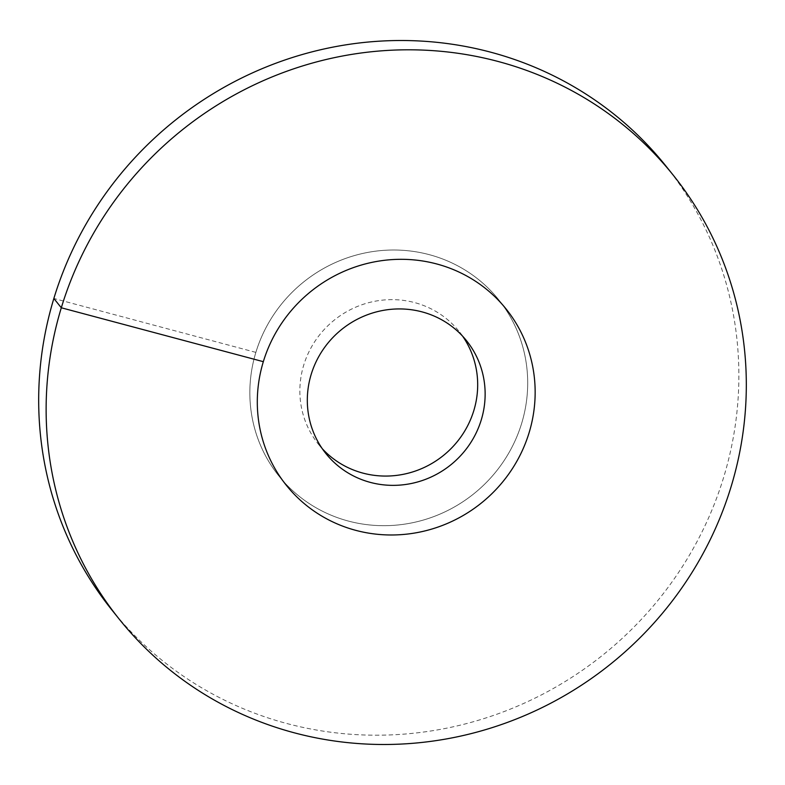 <?xml version="1.0" encoding="UTF-8"?>
<svg xmlns="http://www.w3.org/2000/svg" width="785" height="785" viewBox="0 0 785 785"><rect width="100%" height="100%" fill="white"/><g stroke="black" fill="none" stroke-linecap="round" stroke-linejoin="round"><path stroke-width="0.59" stroke-dasharray="3.92 2.94" d="M348.304 521.044A140.868 135.854 -38.7 0 1 278.852 475.945A140.868 135.854 -38.7 0 1 274.436 313.608A140.868 135.854 -38.7 0 1 429.238 254.654A140.868 135.854 141.3 0 1 498.691 299.752A140.868 135.854 -38.7 0 1 521.672 423.321A140.868 135.854 141.3 0 1 413.813 522.467A140.868 135.854 141.3 0 1 278.852 475.945A140.868 135.854 141.3 0 1 255.871 352.387A140.868 135.854 -38.7 0 1 363.73 253.231A140.868 135.854 -38.7 0 1 498.691 299.752A140.868 135.854 141.3 0 1 503.106 462.09A140.868 135.854 141.3 0 1 348.304 521.044M462.679 336.255A90.157 86.949 141.3 0 0 459.117 331.466A90.157 86.949 141.3 0 0 414.676 302.608A90.157 86.949 -38.7 0 0 315.599 340.337A90.157 86.949 -38.7 0 0 318.425 444.231A90.157 86.949 -38.7 0 0 322.321 448.745M665.768 165.851A354.977 342.358 -38.7 0 1 723.691 477.221A354.977 342.358 141.3 0 1 451.875 727.087A354.977 342.358 141.3 0 1 111.784 609.857M255.871 352.387L53.861 298.477M286.309 485.248L278.852 475.945L286.309 485.248M506.148 309.054L498.691 299.752L506.148 309.054M325.883 453.534L318.425 444.231M466.575 340.768L459.117 331.466"/><path stroke-width="1.18" d="M322.321 448.745A90.157 86.949 -38.7 0 0 362.876 473.1A90.157 86.949 141.3 0 0 460.177 437.883A90.157 86.949 141.3 0 0 462.679 336.255M355.762 530.346A140.868 135.854 -38.7 0 1 286.309 485.248A140.868 135.854 -38.7 0 1 281.893 322.91A140.868 135.854 -38.7 0 1 436.695 263.956A140.868 135.854 141.3 0 1 506.148 309.054A140.868 135.854 -38.7 0 1 529.129 432.613A140.868 135.854 141.3 0 1 421.27 531.769A140.868 135.854 141.3 0 1 286.309 485.248A140.868 135.854 141.3 0 1 263.328 361.679A140.868 135.854 -38.7 0 1 371.187 262.533A140.868 135.854 -38.7 0 1 506.148 309.054A140.868 135.854 141.3 0 1 510.564 471.392A140.868 135.854 141.3 0 1 355.762 530.346M370.324 482.392A90.157 86.949 -38.7 0 1 325.883 453.534A90.157 86.949 -38.7 0 1 323.057 349.629A90.157 86.949 -38.7 0 1 422.124 311.9A90.157 86.949 141.3 0 1 466.575 340.768A90.157 86.949 141.3 0 1 469.401 444.663A90.157 86.949 141.3 0 1 370.324 482.392M53.861 298.477A354.977 342.358 -38.7 0 1 325.667 48.621A354.977 342.358 -38.7 0 1 665.768 165.851L673.216 175.143A354.977 342.358 -38.7 0 1 731.139 486.523A354.977 342.358 141.3 0 1 459.333 736.379A354.977 342.358 141.3 0 1 119.232 619.149L111.784 609.857A354.977 342.358 141.3 0 1 53.861 298.477L61.308 307.779A354.977 342.358 -38.7 0 1 333.125 57.913A354.977 342.358 -38.7 0 1 673.216 175.143M263.328 361.679L61.308 307.779A354.977 342.358 141.3 0 0 119.232 619.149"/></g></svg>
